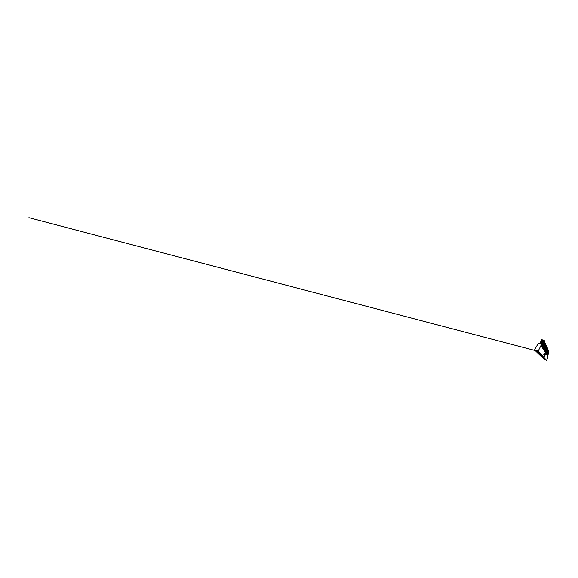 <?xml version="1.0" encoding="UTF-8"?>
<svg xmlns="http://www.w3.org/2000/svg" width="578" height="578" viewBox="0 0 578 578"><rect width="100%" height="100%" fill="white"/><g stroke="black" fill="none" stroke-linecap="round" stroke-linejoin="round"><path stroke-width="0.87" d="M544.592 356.019L545.256 354.538L544.606 356.005M543.811 354.206L543.891 355.094L544.295 353.136L543.97 354.798L543.797 354.198M546.571 360.311L538.176 351.193L534.534 349.965L544.368 359.444L546.571 360.311L548.016 356.807L540.827 345.225L541.34 344.192L542.287 346.135M538.176 351.193L541.095 345.297M544.274 355.578L544.57 355.954L544.96 354.104L544.274 355.578M544.18 355.586L544.628 353.628L544.187 355.593M536.507 350.767L536.146 351.027L535.553 350.441L537.504 351.106L538.234 351.749M536.059 350.998L536.622 351.496L537.258 351.019M536.825 350.875L536.348 351.229M538.248 351.886L539.028 352.457L537.771 352.833L538.32 353.172L539.043 352.631M536.529 351.467L537.078 351.944L537.793 351.41M537.547 351.142L536.817 351.691M538.674 352.334L539.079 352.645M536.976 351.908L537.511 352.37L538.241 351.829M537.974 351.597L537.258 352.125M544.62 345.153L543.623 347.118L542.973 347.32L543.053 346.106L542.67 346.793L542.316 346.114M539.086 352.768L539.469 353.064M537.403 352.334L537.923 352.782M538.385 352.024L537.685 352.551M539.476 353.18L539.845 353.461M538.775 352.443L538.089 352.948M543.479 347.494L543.053 347.465L543.248 346.945M538.949 353.873L540.206 353.852M538.212 353.136L538.703 353.555L539.39 353.035M539.151 352.833L538.486 353.339M544.816 349.43L544.541 350.051L543.226 346.952L543.616 347.053L545.43 343.202L543.551 346.923L544.368 344.647M538.588 353.512L539.064 353.917L539.722 353.425M539.512 353.216L538.855 353.707M540.56 354.321L541.203 354.784L540.213 355.044L540.994 354.776M539.296 354.22L539.758 354.596L540.379 354.126M540.213 353.917L539.563 354.401M539.635 354.552L540.083 354.914L540.69 354.459M540.553 354.235L539.895 354.733M545.719 352.11L544.628 349.979M540.271 355.174L540.697 355.521L541.283 355.08M541.138 354.885L540.524 355.347M541.405 356.301L542.352 356.135M540.567 355.47L540.986 355.81L541.564 355.376M541.413 355.195L540.82 355.643M540.856 355.759L541.268 356.084L541.832 355.658M541.673 355.499L541.102 355.925M541.138 356.034L541.535 356.351M541.94 355.773L541.384 356.2M541.376 356.359L542.359 356.185M542.2 356.048L541.651 356.46M541.665 356.561L542.612 356.431M542.446 356.308L541.904 356.713M547.706 355.405L545.986 352.457M542.626 357.507L543.573 357.435M541.918 356.807L542.85 356.677M542.684 356.561L542.157 356.958M542.843 357.724L543.977 357.739L543.407 358.194L543.891 357.825M542.157 357.052L543.067 356.929M542.915 356.807L542.395 357.197M543.804 357.739L544.281 358.057L543.486 358.281L544.086 358.035M542.395 357.283L543.277 357.168M543.139 357.038L542.626 357.428M544.223 359.083L544.975 358.924M543.472 358.346L544.274 358.23M544.18 358.107L543.688 358.476M544.397 359.256L545.155 359.111M543.667 358.533L544.454 358.425M544.36 358.309L543.884 358.671M543.855 358.721L544.635 358.613M544.534 358.505L544.071 358.851M544.707 358.685L544.252 359.032M544.881 358.866L544.433 359.213M547.915 356.626L547.713 355.412M544.382 359.292L545.191 359.198M545.047 359.046L544.606 359.379M541.34 344.192L538.263 343.383L534.534 349.965M540.054 353.787L539.26 354.292M543.486 357.399L542.821 357.775M543.688 357.616L543.038 357.984M545.82 359.856L544.801 359.574M544.368 349.56L544.274 348.78M544.136 348.108L543.732 348.65L544.129 348.086L543.761 347.905L544.122 348.072L543.681 348.563M543.349 346.656L542.93 347.176M542.735 346.721L543.045 346.092L542.475 346.309M544.758 356.308L545.22 354.574M545.112 354.502L544.917 354.133M545.126 354.524L544.462 355.838L545.184 354.552M544.989 354.444L544.469 355.838M544.462 354.668L544.664 353.765M543.797 354.906L543.768 354.227M544.454 353.613L544.245 353.158M548.941 352.161L547.944 355.044L548.934 352.175M547.72 355.586L547.958 355.123L547.749 355.6M547.821 349.517L546.701 352.746L548.002 349.574L546.318 352.399M548.825 351.901L547.821 354.813L548.818 351.915M547.612 355.362L547.778 354.834M548.883 351.756L547.662 354.524L548.854 351.612M547.431 355.073L547.648 354.596M548.775 351.482L547.532 354.285L548.739 351.337M548.659 351.2L547.395 354.032L548.623 351.048M547.156 354.574L547.38 354.112M547.149 354.596L547.25 354.061M548.544 350.911L547.258 353.779L548.508 350.759M547.012 354.321L547.243 353.852M546.99 353.461L548.421 350.608L547.005 353.526M548.089 350.167L546.578 353.548M546.709 353.83L547.012 353.389L546.766 353.888M547.395 348.469L546.203 351.829L547.576 348.52L545.863 351.467M547.958 349.849L546.557 352.688M546.268 348.751L545.177 350.384M547.684 349.177L546.542 352.45L547.865 349.235L546.232 352.081M546.203 352.941L546.347 352.407M545.199 350.362L546.947 346.952L545.191 350.355M547.539 348.83L546.376 352.139L547.727 348.881L546.058 351.771M546.131 348.151L545.184 350.08M547.236 348.093L546.029 351.503L547.431 348.151L545.697 351.106M545.791 351.417L545.805 352.132M545.755 347.277L544.751 349.285M547.077 347.71L545.849 351.164L547.272 347.761L545.394 350.723M545.581 346.894L544.606 348.931M546.918 347.306L545.473 350.528M546.745 346.894L544.96 350.008M545.076 350.983L545.386 350.456M545.798 344.604L543.934 349.004M546.571 346.468L544.924 349.639M546.391 346.027L544.772 349.589M543.855 347.472L543.595 348.223L543.847 347.457M546.203 345.572L544.779 349.191M546.008 345.095L544.288 348.765M543.009 346.41L542.793 346.793M544.136 343.838L542.952 345.984M545.589 344.091L544.108 347.942M543.869 343.173L542.98 345.882M543.782 347.515L545.596 343.614L543.869 347.566M545.372 343.556L543.587 347.349M543.587 342.552L542.439 344.936M543.645 342.761L542.417 345.297M545.148 343.007L543.255 346.923M543.277 341.959L541.817 345.109M544.91 342.436L542.793 346.764M543.06 341.497L541.535 344.531M542.814 341.403L541.384 344.278M544.664 341.836L542.684 345.875M542.764 340.753L541.109 344.134M542.525 340.774L540.871 344.069M542.829 340.991L541.246 344.17M544.411 341.215L542.648 345.434M542.381 345.319L542.121 345.846M542.467 340.102L540.546 343.982M542.222 340.131L540.307 343.924M542.532 340.348L540.69 344.026M544.144 340.565L544.454 340.782L542.453 344.893L544.144 340.565L541.796 345.283M542.063 344.741L541.788 345.261M542.15 345.622L542.33 344.856M540.148 343.881L539.707 343.643L540.148 343.78L542.142 339.51L539.758 343.614M541.904 339.452L539.794 343.607M543.862 339.886L544.18 340.11L542.128 344.3L543.862 339.886L541.521 344.517M542.092 344.221L541.803 345.015L542.113 344.336L541.731 344.134M547.706 354.632L547.482 355.13M547.301 354.813L547.388 354.307M547.438 354.177L547.243 354.639M547.301 353.924L547.106 354.393L547.106 353.801M546.86 354.061L546.961 353.541M546.542 353.519L546.86 353.071M546.694 352.855L546.47 353.346L546.513 352.703M546.376 353.23L546.709 352.797M546.542 352.501L546.297 353.05M546.029 352.638L546.181 352.096M546.376 352.219L546.159 352.739L546.376 352.219M546.188 351.843L545.986 352.428L545.964 351.771M545.668 352.009L546.037 351.583M545.849 351.243L545.618 351.785L545.849 351.243M545.646 350.94L545.278 351.337M545.473 350.557L545.213 351.084L545.437 350.47M545.011 350.73L545.256 350.16M544.801 350.355L544.823 349.632M544.418 349.842L544.512 349.213M544.83 349.423L544.563 349.957M544.18 349.43L544.606 348.953L544.346 349.553M543.421 348.101L543.869 347.609M542.735 345.63L542.467 346.179L542.756 345.557L542.142 345.774M542.749 345.514L542.446 346.164M542.402 344.885L542.128 345.593L542.366 344.748M541.796 345.001L542.106 344.365L541.694 344.17M547.958 355.138L547.771 355.571M547.706 354.675L547.518 355.123M547.012 353.411L546.81 353.881M535.127 350.535L28.9 217.689L535.141 350.543M546.651 353.628L546.86 353.136M546.326 353.057L546.542 352.558M546.21 351.937L545.986 352.443M546.029 351.619L545.805 352.125M545.849 351.279L545.618 351.792"/></g></svg>
